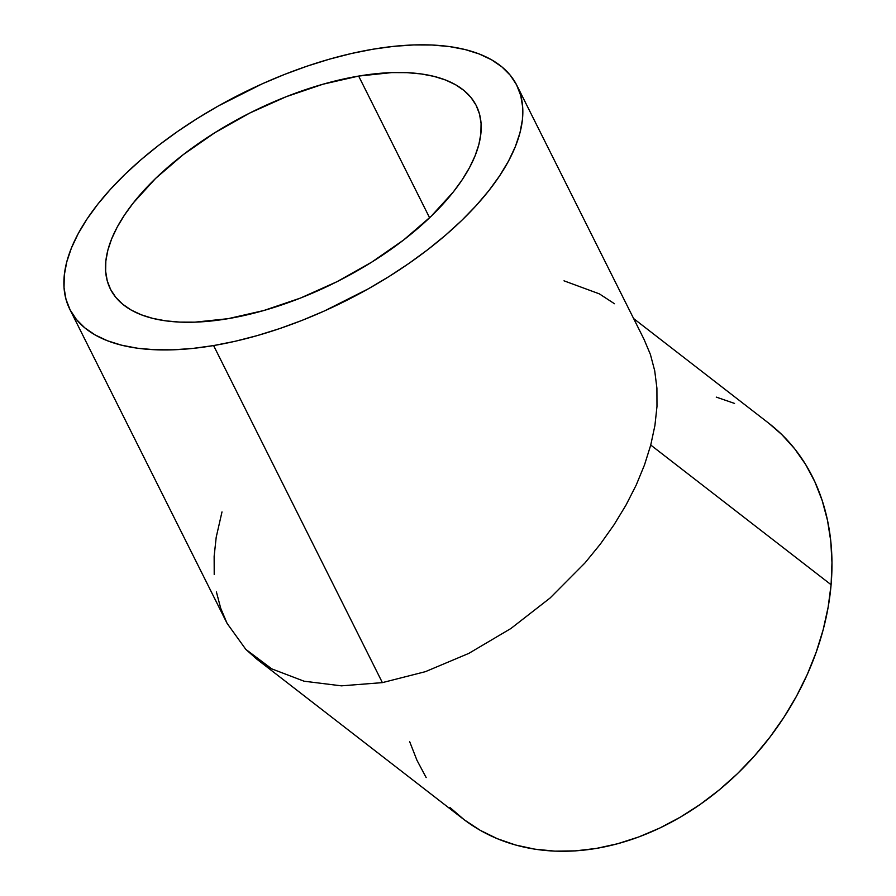 <?xml version="1.0" encoding="UTF-8"?>
<svg xmlns="http://www.w3.org/2000/svg" width="896" height="896" viewBox="0 0 896 896"><rect width="100%" height="100%" fill="white"/><g stroke="black" fill="none" stroke-linecap="round" stroke-linejoin="round"><path stroke-width="1.34" d="M358.646 76.07L429.598 217.773L358.646 76.07L391.754 72.598L406.963 72.654L421.086 73.92L433.966 76.373L445.502 79.99L455.571 84.739L464.072 90.574L470.938 97.429L476.09 105.258L479.483 113.96L481.074 123.48L480.872 133.706L478.856 144.547L475.048 155.893L469.504 167.642L462.258 179.67L453.376 191.878L431.11 216.328L403.547 240.05L371.739 262.125L336.93 281.725L300.44 298.077L263.682 310.554L228.066 318.685A204.646 94.931 153.4 0 1 110.376 289.005A204.646 94.931 153.4 0 1 169.198 166.062A204.646 94.931 153.4 0 1 358.646 76.07A204.646 94.931 153.4 0 1 476.336 105.75A204.646 94.931 153.4 0 1 417.514 228.693A204.646 94.931 153.4 0 1 228.066 318.685L194.958 322.157L179.749 322.101L165.626 320.835L152.746 318.382L141.21 314.765L131.141 310.016L122.64 304.181L115.774 297.326L110.622 289.498L107.24 280.795L105.638 271.275L105.84 261.05L107.856 250.208L111.664 238.862L117.208 227.114L124.466 215.085L133.336 202.877L155.602 178.427L183.176 154.706L214.973 132.63L249.782 113.03L286.272 96.678L323.03 84.202L358.646 76.07M69.821 309.31L227.102 623.392L245.806 649.365L271.79 668.886L256.648 659.008L462.829 818.698A249.995 192.864 -52.2 0 0 689.293 811.686A249.995 192.864 -52.2 0 0 831.096 584.73L650.742 445.043L644.493 464.946L636.238 485.005L626.035 505.03L614.006 524.821L600.264 544.197L584.931 562.979L550.11 597.99L510.888 628.522L468.776 653.408L425.376 671.675L382.379 682.629L341.421 685.843L304.08 681.206L341.421 685.843L382.379 682.629L213.595 345.565A249.995 115.965 153.4 0 1 69.821 309.31A249.995 115.965 153.4 0 1 141.691 159.13A249.995 115.965 153.4 0 1 373.117 49.19A249.995 115.965 153.4 0 1 516.891 85.445A249.995 115.965 153.4 0 1 445.032 235.626A249.995 115.965 153.4 0 1 213.595 345.565L382.379 682.629L425.376 671.675L468.776 653.408L510.888 628.522L550.11 597.99L584.931 562.979L600.264 544.197L614.006 524.821L626.035 505.03L636.238 485.005L644.493 464.946L650.742 445.043L654.92 425.488L656.981 406.47L656.914 388.181L654.718 370.787L650.406 354.458L644.034 339.349L650.406 354.458L654.718 370.787L656.914 388.181L656.981 406.47L654.92 425.488L650.742 445.043L831.096 584.73A249.995 192.864 -52.2 0 0 768.992 423.416L633.629 318.562M564.01 280.829L599.334 293.854L614.477 303.733M214.211 574.56L214.144 556.27L216.205 537.253L221.995 511.918M256.648 659.008L245.806 649.365L227.102 623.392L220.718 608.283L216.406 591.954M304.08 681.206L271.79 668.886M213.595 345.565L235.077 341.298L257.107 335.63L279.496 328.642L302.019 320.387L324.453 310.946L368.211 288.882L389.11 276.472L409.091 263.301L427.963 249.502L445.525 235.2L461.63 220.528L476.123 205.632L488.846 190.658L499.677 175.75L508.536 161.045L515.312 146.698L519.96 132.832L522.424 119.594L522.682 107.106L520.722 95.48L516.578 84.84L510.294 75.286L501.906 66.898L491.523 59.774L479.214 53.973L465.136 49.56L449.389 46.558L432.141 45.024L413.56 44.946L393.826 46.334L373.117 49.19L351.635 53.458L329.605 59.125L307.216 66.114L284.693 74.368L262.259 83.81L218.501 105.874L197.602 118.283L177.621 131.454L158.749 145.253L141.187 159.566L125.082 174.227L110.6 189.123L97.877 204.098L87.035 219.005L78.176 233.71L71.4 248.058L66.752 261.923L64.288 275.162L64.03 287.65L65.99 299.275L70.134 309.915L76.418 319.469L84.806 327.858L95.2 334.981L107.498 340.782L121.576 345.195L137.323 348.197L154.571 349.731L173.152 349.81L192.886 348.421L213.595 345.565M409.651 741.619L416.954 760.267L426.171 777.571M449.971 807.509L464.341 819.851L480.155 830.278L497.291 838.69L515.558 845.006L534.8 849.162L554.814 851.133L575.422 850.875L596.422 848.411L617.602 843.752L638.77 836.954L659.725 828.072L680.254 817.197L700.157 804.44L719.253 789.902L737.352 773.752L754.286 756.123L769.877 737.206L784 717.158L796.499 696.192L807.251 674.498L816.166 652.288L823.155 629.776L828.139 607.186L831.096 584.73L831.97 562.61L830.76 541.072L827.478 520.296L822.17 500.483L814.867 481.835L805.661 464.531L794.618 448.739L781.85 434.605L768.925 423.36M734.541 403.424L716.262 397.107M644.47 340.211L516.891 85.445"/></g></svg>
